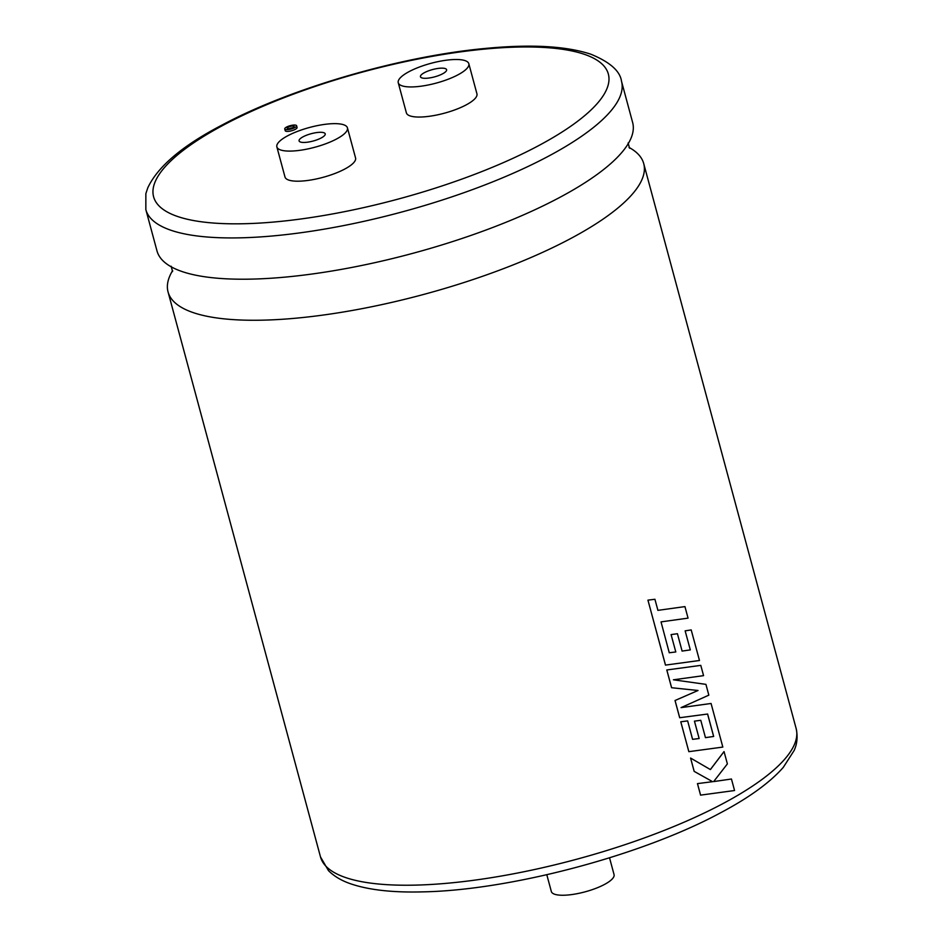 <?xml version="1.0" encoding="UTF-8"?>
<svg xmlns="http://www.w3.org/2000/svg" width="942" height="942" viewBox="0 0 942 942"><rect width="100%" height="100%" fill="white"/><g stroke="black" fill="none" stroke-linecap="round" stroke-linejoin="round"><path stroke-width="1.41" d="M629.009 147.423A246.333 68.99 164.9 0 1 643.716 163.59A246.333 68.99 164.9 0 1 569.357 239.244A246.333 68.99 164.9 0 1 319.609 315.535A246.333 68.99 164.9 0 1 168.053 291.938A246.333 68.99 164.9 0 1 172.633 270.554M288.299 127.17A3.591 1.001 -15.1 0 0 287.216 128.277A3.591 1.001 -15.1 0 0 289.418 128.618A3.591 1.001 -15.1 0 0 293.056 127.511A3.591 1.001 -15.1 0 0 294.139 126.405A3.591 1.001 -15.1 0 0 291.926 126.063A3.591 1.001 -15.1 0 0 288.299 127.17M294.752 127.629A6.147 1.719 -15.1 0 0 296.612 125.745A6.147 1.719 -15.1 0 0 292.821 125.156A6.147 1.719 -15.1 0 0 286.592 127.052A6.147 1.719 -15.1 0 0 284.743 128.948A6.147 1.719 -15.1 0 0 288.523 129.537A6.147 1.719 -15.1 0 0 294.752 127.629M284.743 128.948L285.214 130.702A6.147 1.719 -15.1 0 0 288.994 131.291A6.147 1.719 -15.1 0 0 295.223 129.384A6.147 1.719 -15.1 0 0 297.083 127.5L296.612 125.745M442.516 73.853A13.529 3.792 164.9 0 1 428.798 78.045A13.529 3.792 164.9 0 1 420.462 76.749A13.529 3.792 164.9 0 1 424.548 72.593A13.529 3.792 164.9 0 1 438.277 68.401A13.529 3.792 164.9 0 1 446.602 69.696A13.529 3.792 164.9 0 1 442.516 73.853M409.287 71.521A36.55 10.232 164.9 0 1 446.331 60.206A36.55 10.232 164.9 0 1 468.822 63.703A36.55 10.232 164.9 0 1 457.788 74.924A36.55 10.232 164.9 0 1 420.733 86.24A36.55 10.232 164.9 0 1 398.254 82.743A36.55 10.232 164.9 0 1 409.287 71.521M398.254 82.743L406.379 112.852A36.55 10.232 -15.1 0 0 428.857 116.349A36.55 10.232 -15.1 0 0 465.913 105.033A36.55 10.232 -15.1 0 0 476.935 93.811L468.822 63.703M303.171 136.743A13.529 3.792 -15.1 0 0 299.085 140.9A13.529 3.792 -15.1 0 0 307.41 142.195A13.529 3.792 -15.1 0 0 321.128 138.003A13.529 3.792 -15.1 0 0 325.214 133.846A13.529 3.792 -15.1 0 0 316.889 132.551A13.529 3.792 -15.1 0 0 303.171 136.743M632.647 122.554A246.333 68.99 164.9 0 1 624.522 149.107A246.333 68.99 164.9 0 1 558.276 198.197A246.333 68.99 164.9 0 1 177.355 269.765A246.333 68.99 164.9 0 1 156.984 250.89L145.845 209.607A246.333 68.99 164.9 0 0 297.401 233.204A246.333 68.99 164.9 0 0 547.137 156.914A246.333 68.99 164.9 0 0 621.508 81.271L632.647 122.554M336.4 139.075A36.55 10.232 -15.1 0 0 347.433 127.853A36.55 10.232 -15.1 0 0 324.943 124.344A36.55 10.232 -15.1 0 0 287.899 135.672A36.55 10.232 -15.1 0 0 276.866 146.893A36.55 10.232 -15.1 0 0 299.356 150.39A36.55 10.232 -15.1 0 0 336.4 139.075M276.866 146.893L284.99 176.99A36.55 10.232 -15.1 0 0 307.469 180.499A36.55 10.232 -15.1 0 0 344.525 169.183A36.55 10.232 -15.1 0 0 355.558 157.95L347.433 127.853M609.533 857.809L614.054 874.6A32.487 9.102 164.9 0 1 604.258 884.573A32.487 9.102 164.9 0 1 571.323 894.629A32.487 9.102 164.9 0 1 551.341 891.521L546.807 874.741M684.94 606.601L657.916 610.357L654.926 599.277L647.943 600.136L657.363 635.049L665.476 665.099L699.482 660.495L691.192 629.915L685.14 630.846L690.309 649.898L682.102 651.087L677.428 633.719L675.85 633.931L671.081 634.59L675.803 651.958L669.267 652.771L661.025 621.885L688.049 618.129L684.94 606.601L657.881 610.357M690.274 649.898L682.067 651.087M700.789 665.37L666.795 669.974L671.575 687.719L698.034 690.486L675.025 700.507L679.677 717.733L707.619 714.024L713.671 736.456L705.464 737.657L700.777 720.289L694.466 721.148L699.152 738.528L692.582 739.34L687.648 720.901L680.795 721.772L688.837 751.669L722.832 747.077L711.069 703.474L681.078 707.619L708.831 695.149L705.923 684.363L673.412 679.806L703.568 675.649L700.789 665.37L666.818 669.974L671.611 687.719M711.069 703.474L681.042 707.607M724.021 751.586L710.374 769.555L690.58 758.051L694.183 771.368L712.588 781.683L697.457 783.614L700.565 795.13L734.56 790.526L731.451 779.01L713.647 781.589L727.377 763.903L724.057 751.586L710.409 769.555M731.451 779.01L713.612 781.577M690.58 758.051L694.148 771.357L712.588 781.683L697.48 783.614L700.589 795.142M687.648 720.901L680.772 721.772L688.861 751.669M700.777 720.289L694.431 721.148L699.152 738.528L692.617 739.34M680.395 688.637L698.034 690.486L675.061 700.507L679.712 717.733M675.767 651.958L669.232 652.771M707.583 714.036L713.636 736.456L705.428 737.645M289.441 128.618A3.591 1.001 164.9 0 1 292.385 127.818M647.943 600.136L665.511 665.099M654.926 599.277L647.978 600.136M685.14 630.846L690.309 649.898M691.228 629.927L685.175 630.857M671.081 634.59L675.803 651.958M677.428 633.719L671.116 634.59M537.246 146.375A235.512 65.964 -15.1 0 0 547.008 47.653A235.512 65.964 -15.1 0 0 224.679 124.438A235.512 65.964 -15.1 0 0 214.917 223.148A235.512 65.964 -15.1 0 0 537.246 146.375M721.796 804.209A246.333 68.99 -15.1 0 0 796.155 728.566C798.781 741.071 794.907 748.525 794.177 750.444L783.261 767.4C769.732 782.778 748.537 798.074 719.664 813.276C641.149 855.56 509.41 890.414 422.499 891.874C392.885 892.663 369.064 890.013 351.025 883.926C341.769 880.829 334.269 876.401 328.487 870.655L320.492 856.902A246.333 68.99 -15.1 0 0 472.048 880.499A246.333 68.99 -15.1 0 0 721.796 804.209M629.55 148.235L628.126 142.948M172.574 271.543L171.15 266.256M621.508 81.271C620.119 71.05 609.886 62.019 590.822 54.2C565.907 46.017 530.982 44.074 486.06 48.372C401.422 56.025 291.325 87.936 222.336 124.897C182.666 145.504 157.82 166.463 147.812 187.776L145.857 193.628L145.845 209.607M643.716 163.59L796.155 728.566M168.053 291.938L320.492 856.902"/></g></svg>
